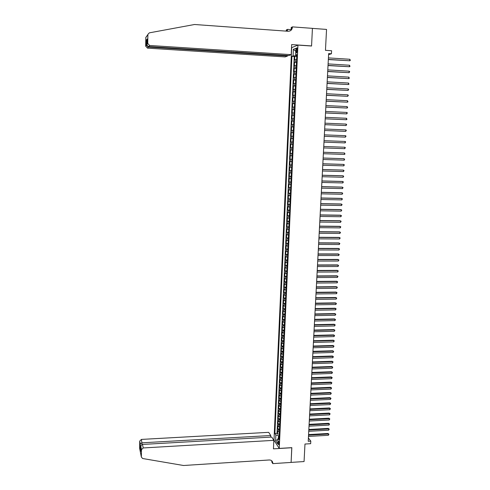 <?xml version="1.0" encoding="UTF-8"?>
<svg xmlns="http://www.w3.org/2000/svg" width="490" height="490" viewBox="0 0 490 490"><rect width="100%" height="100%" fill="white"/><g stroke="black" fill="none" stroke-linecap="round" stroke-linejoin="round"><path stroke-width="0.73" d="M279.079 443.72C279.049 442.041 278.816 441.227 278.387 441.27L278.149 442.299C278.179 443.971 278.406 444.785 278.841 444.749L279.079 443.72M291.673 47.646L273.99 440.228L279.251 448.417L297.932 45.098L291.673 47.646M279.251 448.417L291.832 447.652L291.103 462.401L304.063 461.549L304.976 444.038L310.66 443.701L310.801 441.135L308.388 437.968M297.932 45.098L311.56 46.023L312.424 28.383L326.542 29.425L325.458 50.323L331.601 50.74L331.442 53.765L328.649 53.582L308.216 441.288L310.801 441.135M296.597 59.529L294.643 59.872L294.802 56.289L296.744 56.411M296.487 61.924L294.533 62.255L296.468 62.377M294.533 62.255L294.368 65.825L296.321 65.513M296.046 71.485L294.098 71.767L294.257 68.202L296.193 68.318M295.77 77.438L293.822 77.69L293.988 74.137L295.917 74.253M295.501 83.38L293.553 83.6L293.718 80.06L295.648 80.17M295.225 89.309L293.283 89.499L293.443 85.964L295.372 86.069M294.949 95.219L293.014 95.385L293.173 91.857L295.103 91.955M294.68 101.118L292.744 101.252L292.91 97.731L294.833 97.829M294.41 107.004L292.475 107.108L292.64 103.592L294.564 103.69M294.135 112.872L292.212 112.945L292.371 109.442L294.288 109.533M293.865 118.727L291.942 118.77L292.101 115.279L294.018 115.364M293.596 124.564L291.679 124.583L291.838 121.097L293.755 121.183M293.326 130.389L291.415 130.383L291.575 126.904L293.486 126.984M293.057 136.202L291.146 136.165L291.305 132.698L293.216 132.772M292.793 142.002L290.882 141.935L291.042 138.474L292.953 138.548M292.683 144.317L290.778 144.238L290.619 147.686L292.524 147.753M292.42 150.093L290.515 149.989L290.356 153.431L292.261 153.493M292.15 155.857L290.252 155.722L290.092 159.158L291.997 159.219M291.887 161.608L289.988 161.449L289.835 164.873L291.734 164.928M291.624 167.341L289.731 167.157L289.572 170.575L291.47 170.624M291.354 173.068L289.468 172.847L289.314 176.259L291.207 176.308M291.091 178.776L289.21 178.532L289.051 181.931L290.944 181.98M290.827 184.467L288.947 184.197L288.794 187.59L290.686 187.633M290.57 190.151L288.69 189.851L288.536 193.238L290.423 193.281M290.307 195.816L288.432 195.492L288.279 198.873L290.166 198.909M290.043 201.47L288.175 201.121L288.022 204.489L289.902 204.526M289.786 207.111L287.918 206.737L287.765 210.1L289.645 210.124M289.523 212.74L287.661 212.335L287.507 215.692L289.388 215.716M289.265 218.35L287.403 217.921L287.25 221.272L289.131 221.29M289.008 223.954L287.152 223.495L286.999 226.833L288.873 226.852M288.751 229.541L286.895 229.057L286.742 232.389L288.616 232.401M288.494 235.114L286.644 234.606L286.491 237.926L288.359 237.938M288.236 240.676L286.387 240.137L286.233 243.457L288.108 243.463M287.979 246.219L286.136 245.662L285.982 248.969L287.851 248.975M287.722 251.756L285.884 251.168L285.731 254.469L287.599 254.469M287.471 257.275L285.633 256.662L285.48 259.957L287.342 259.957M287.214 262.781L285.382 262.15L285.229 265.433L287.091 265.427M286.962 268.281L285.131 267.62L284.978 270.89L286.84 270.884M286.705 273.757L284.88 273.071L284.733 276.342L286.589 276.329M286.454 279.227L284.629 278.516L284.482 281.781L286.338 281.762M286.203 284.684L284.384 283.949L284.231 287.201L286.087 287.183M285.952 290.129L284.133 289.37L283.986 292.61L285.835 292.591M285.701 295.556L283.888 294.772L283.741 298.012L285.59 297.987M285.45 300.976L283.643 300.168L283.49 303.396L285.339 303.371M285.198 306.379L283.392 305.546L283.245 308.767L285.094 308.737M284.953 311.775L283.147 310.917L283 314.127L284.843 314.096M284.702 317.152L282.901 316.271L282.755 319.48L284.598 319.443M284.457 322.518L282.657 321.612L282.51 324.815L284.353 324.772M284.206 327.877L282.411 326.946L282.271 330.138L284.108 330.095M283.961 333.218L282.173 332.263L282.026 335.448L283.863 335.399M283.716 338.547L281.928 337.567L281.781 340.746L283.618 340.697M283.471 343.864L281.683 342.859L281.542 346.032L283.373 345.983M283.226 349.168L281.444 348.145L281.297 351.305L283.128 351.25M282.981 354.46L281.205 353.413L281.058 356.567L282.883 356.512M282.736 359.74L280.96 358.668L280.819 361.816L282.644 361.755M282.491 365.007L280.721 363.917L280.58 367.059L282.399 366.992M282.252 370.269L280.482 369.148L280.341 372.284L282.16 372.216M282.007 375.512L280.243 374.366L280.102 377.496L281.921 377.429M281.768 380.742L280.004 379.579L279.864 382.696L281.683 382.623M281.523 385.961L279.766 384.773L279.625 387.89L281.438 387.81M281.285 391.167L279.527 389.96L279.386 393.066L281.199 392.986M281.046 396.367L279.294 395.136L279.153 398.229L280.96 398.149M280.807 401.549L279.055 400.293L278.914 403.386L280.727 403.301M280.568 406.718L278.822 405.444L278.681 408.531L280.488 408.44M280.329 411.882L278.583 410.583L278.443 413.658L280.249 413.572M280.09 417.027L278.351 415.71L278.21 418.779L280.017 418.687M279.851 422.166L278.118 420.824L277.977 423.887L279.778 423.789M279.618 427.292L277.885 425.926L277.744 428.983L279.545 428.885M296.217 49.919L296.156 51.26C296.144 52.559 296.328 53.098 296.707 52.871L297.283 49.508C297.295 48.21 297.112 47.671 296.732 47.898L296.217 49.919L297.259 49.992M279.147 437.521L278.026 438.256L279.043 439.793L296.83 54.537L295.629 54.978L296.799 55.272M278.026 438.256L277.763 443.909L275.601 440.565L275.858 434.967L274.872 433.479L291.911 56.344L293.069 55.915L293.369 49.312L295.936 48.296L295.629 54.978M294.802 56.289L294.245 56.491L277.034 433.356L277.512 434.067L279.306 433.969M279.38 432.407L277.652 431.016L277.512 434.067M279.478 430.361L277.744 428.983M279.71 425.24L277.977 423.887M279.949 420.114L278.21 418.779M280.188 414.969L278.443 413.658M280.427 409.818L278.681 408.531M280.66 404.654L278.914 403.386M280.899 399.479L279.153 398.229M281.144 394.291L279.386 393.066M281.382 389.091L279.625 387.89M281.621 383.878L279.864 382.696M281.866 378.654L280.102 377.496M282.105 373.417L280.341 372.284M282.35 368.168L280.58 367.059M282.589 362.906L280.819 361.816M282.834 357.633L281.058 356.567M283.079 352.347L281.297 351.305M283.324 347.049L281.542 346.032M283.569 341.738L281.781 340.746M283.814 336.416L282.026 335.448M284.059 331.081L282.271 330.138M284.304 325.734L282.51 324.815M284.555 320.374L282.755 319.48M284.8 315.003L283 314.127M285.051 309.619L283.245 308.767M285.303 304.223L283.49 303.396M285.548 298.808L283.741 298.012M285.799 293.388L283.986 292.61M286.05 287.955L284.231 287.201M286.301 282.503L284.482 281.781M286.558 277.04L284.733 276.342M286.809 271.57L284.978 270.89M287.06 266.082L285.229 265.433M287.318 260.582L285.48 259.957M287.569 255.07L285.731 254.469M287.826 249.545L285.982 248.969M288.083 244.002L286.233 243.457M288.341 238.452L286.491 237.926M288.592 232.885L286.742 232.389M288.855 227.305L286.999 226.833M289.112 221.713L287.25 221.272M289.37 216.108L287.507 215.692M289.627 210.492L287.765 210.1M289.89 204.857L288.022 204.489M290.147 199.21L288.279 198.873M290.411 193.55L288.536 193.238M290.674 187.878L288.794 187.59M290.938 182.194L289.051 181.931M291.201 176.492L289.314 176.259M291.464 170.777L289.572 170.575M291.728 165.05L289.835 164.873M291.991 159.311L290.092 159.158M292.261 153.554L290.356 153.431M292.524 147.784L290.619 147.686M291.042 138.474L292.953 138.523M291.305 132.698L293.222 132.717M291.575 126.904L293.492 126.898M291.838 121.097L293.761 121.061M292.101 115.279L294.031 115.211M292.371 109.442L294.3 109.35M292.64 103.592L294.57 103.476M292.91 97.731L294.845 97.584M293.173 91.857L295.115 91.673M293.443 85.964L295.39 85.756M293.718 80.06L295.66 79.821M293.988 74.137L295.936 73.868M294.257 68.202L296.211 67.908M296.015 55.076L295.978 55.817L293.069 55.915M296.769 55.866L295.978 55.817M328.594 54.678L331.442 53.765M279.233 435.665L278.498 435.708L278.394 438.011M294.245 56.491L291.911 56.344M277.034 433.356L274.872 433.479M275.858 434.967L278.498 435.708M295.801 51.303L293.369 49.312M275.601 440.565L277.971 439.45M328.337 59.572L349.768 60.772L328.343 59.4M349.854 59.278L350.35 60.411L349.768 60.772L349.854 59.278L328.423 57.894M291.195 54.647L149.591 45.472L148.715 46.562L288.702 55.584L291.195 54.647L291.648 44.578L311.567 45.931L312.43 28.353L292.444 26.883L291.213 27.495L291.091 30.221M147.851 34.398L149.346 32.848L194.542 24.5L288.212 31.268C290.662 31.182 292.071 29.829 292.426 27.22L292.444 26.883M287.563 55.511L287.538 56.025L285.131 56.926L147.465 48.124L145.671 46.133L146.326 45.276L146.406 40.045L147.147 39.029L147.061 44.314L147.747 43.42L147.882 34.631L145.799 37.614L146.963 35.948M145.671 46.133L145.799 37.614M286.185 31.121L286.313 29.964L287.483 29.376L287.403 31.207M291.121 29.639L287.483 29.376M291.862 47.567L291.513 47.548M287.538 56.025L148.311 47.071L147.465 48.124M286.92 31.17L287.183 29.853L287.122 31.189M291.397 29.896L291.501 27.685L292.426 27.22M145.818 37.387L147.882 34.631M147.747 43.42L149.591 45.472M146.326 45.276L148.311 47.071L148.317 46.483M146.406 40.045L147.11 41.313M147.147 39.029L147.141 39.414M147.061 44.314C147.067 45.607 147.619 46.354 148.715 46.562M270.664 437.117L270.737 435.524L268.692 432.339L141.426 439.414L142.112 444.522M270.737 435.524L142.137 442.807L140.281 443.781L140.214 448.185L140.881 447.517M291.826 447.731L273.445 448.852L273.83 440.345L143.215 447.952L141.463 449.673L141.353 457.029L142.633 458.518L183.53 465.5L269.261 459.981C271.135 459.988 272.299 460.851 272.746 462.578L272.783 463.626L291.103 462.425L291.777 447.658M141.463 449.673L140.893 446.849L140.826 451.29L139.73 441.086L139.619 448.258L141.353 457.029M272.783 463.626L271.766 461.911L271.809 460.851M273.83 440.345L271.723 437.062L142.48 444.442L143.215 447.952M139.73 441.086L141.426 439.414M271.889 460.925L272.795 463.344M140.893 446.849L140.893 446.776C140.955 445.41 141.488 444.632 142.48 444.442M140.826 451.29L140.832 450.874M140.275 443.805L139.73 441.037M328.018 65.568L349.425 66.732L328.031 65.403M349.511 65.243L350.007 66.371L349.425 66.732L349.511 65.243L328.11 63.902M327.706 71.54L349.088 72.679L327.712 71.393M349.174 71.191L349.701 71.718L349.088 72.679L349.174 71.191L327.792 69.892M327.394 77.506L348.751 78.608L327.4 77.365M348.831 77.126L349.327 78.241L348.751 78.608L348.831 77.126L327.479 75.87M327.075 83.453L348.408 84.525L327.087 83.325M348.494 83.049L348.99 84.151L348.408 84.525L348.494 83.049L327.161 81.836M326.763 89.382L348.072 90.43L326.769 89.272M348.157 88.953L348.684 89.462L348.072 90.43L348.157 88.953L326.848 87.784M326.45 95.299L347.735 96.316L326.456 95.201M347.82 94.846L348.347 95.348L347.735 96.316L347.82 94.846L326.536 93.719M326.144 101.203L347.404 102.19L326.144 101.118M347.484 100.72L347.98 101.804L347.404 102.19L347.484 100.72L326.224 99.635M325.832 107.096L347.067 108.051L325.838 107.016M347.153 106.587L347.643 107.659L347.067 108.051L347.153 106.587L325.911 105.546M325.519 112.97L346.73 113.894L325.525 112.902M346.816 112.437L347.343 112.921L346.73 113.894L346.816 112.437L325.605 111.432M325.213 118.831L346.399 119.725L325.213 118.776M346.485 118.268L346.975 119.327L346.399 119.725L346.485 118.268L325.293 117.312M324.907 124.674L346.069 125.544L324.907 124.638M346.148 124.086L346.675 124.564L346.069 125.544L346.148 124.086L324.986 123.174M345.818 129.893L346.344 130.365L345.738 131.345L324.601 130.481L345.23 131.351L345.738 131.345L345.818 129.893L324.674 129.017M345.487 135.687L346.014 136.147L345.407 137.133L324.294 136.306L344.899 137.126L345.407 137.133L345.487 135.687L324.368 134.854M345.156 141.469L345.683 141.922L345.076 142.909L323.982 142.125L345.076 142.909L345.156 141.469L324.062 140.673M344.746 148.672L345.352 147.68L344.825 147.233L323.755 146.473L344.825 147.233L344.746 148.672L323.682 147.925M323.449 152.268L344.501 152.978L344.415 154.417L323.376 153.713M323.449 152.249L344.501 152.978L344.991 154.001L344.415 154.417M323.143 158.043L344.17 158.717L344.09 160.15L323.069 159.483M323.149 158.013L344.17 158.717L344.66 159.728L344.09 160.15M322.843 163.807L343.845 164.438L343.76 165.871L322.763 165.246M322.843 163.764L343.343 164.383L344.366 164.873L343.76 165.871M322.536 169.552L343.521 170.146L343.435 171.574L322.463 170.992M322.543 169.503L343.018 170.085L344.041 170.575L343.435 171.574M322.236 175.291L343.19 175.843L343.11 177.264L322.163 176.719M322.242 175.224L342.694 175.769L343.711 176.265L343.11 177.264M321.936 181.012L342.865 181.527L342.786 182.942L321.857 182.439M321.936 180.933L342.369 181.441L343.386 181.943L342.786 182.942M321.636 186.714L342.547 187.192L342.461 188.607L321.556 188.142M321.636 186.629L342.051 187.094L343.061 187.603L342.461 188.607M321.336 192.411L342.222 192.846L342.143 194.261L321.256 193.832M321.342 192.313L341.726 192.742L342.743 193.256L342.143 194.261M321.036 198.089L341.898 198.487L341.818 199.896L320.962 199.51M321.042 197.978L341.408 198.37L342.418 198.891L341.818 199.896M320.736 203.754L341.579 204.116L341.499 205.524L320.662 205.169M320.742 203.638L341.083 203.987L342.094 204.514L341.499 205.524M320.435 209.408L341.254 209.732L341.175 211.135L320.362 210.823M320.448 209.279L340.764 209.591L341.775 210.118L341.175 211.135M320.142 215.049L340.936 215.331L340.856 216.727L320.068 216.458M320.148 214.902L340.446 215.184L341.457 215.716L340.856 216.727M319.841 220.672L340.617 220.917L340.538 222.313L319.768 222.08M319.854 220.518L340.127 220.757L341.138 221.296L340.538 222.313M319.547 226.282L340.299 226.49L340.219 227.887L319.474 227.685M319.56 226.117L339.809 226.325L340.813 226.864L340.219 227.887M319.253 231.886L339.98 232.052L339.901 233.442L319.18 233.283M319.26 231.709L339.497 231.874L340.501 232.419L339.901 233.442M318.959 237.466L339.662 237.601L339.582 238.985L318.886 238.863M318.966 237.282L339.178 237.411L340.183 237.962L339.582 238.985M318.665 243.04L339.349 243.138L339.27 244.516L318.592 244.43M318.678 242.844L338.866 242.936L339.864 243.493L339.27 244.516M318.371 248.602L339.031 248.657L338.951 250.035L318.298 249.986M318.384 248.387L338.547 248.448L339.546 249.012L338.951 250.035M318.077 254.145L338.719 254.163L338.639 255.541L318.004 255.529M318.09 253.924L338.235 253.943L339.233 254.512L338.639 255.541M317.79 259.675L338.4 259.663L338.327 261.035L317.716 261.06M317.802 259.443L337.922 259.43L338.921 260L338.327 261.035M317.496 265.194L338.088 265.145L338.014 266.511L317.422 266.572M317.508 264.955L337.61 264.906L338.602 265.482L338.014 266.511M317.208 270.701L337.775 270.615L337.702 271.981L317.134 272.079M317.22 270.449L337.298 270.364L338.29 270.946L337.702 271.981M316.92 276.195L337.463 276.072L337.39 277.432L316.846 277.567M316.932 275.931L336.985 275.809L337.978 276.397L337.39 277.432M316.626 281.677L337.157 281.511L337.077 282.871L316.558 283.042M316.644 281.401L336.679 281.248L337.671 281.836L337.077 282.871M316.338 287.14L336.844 286.944L336.765 288.304L316.271 288.506M316.356 286.858L336.367 286.668L337.359 287.263L336.765 288.304M316.05 292.597L336.532 292.365L336.459 293.718L315.983 293.957M316.068 292.303L336.06 292.077L337.046 292.677L336.459 293.718M336.06 292.077L337.046 292.677M315.768 298.036L336.226 297.767L336.146 299.121L315.695 299.396M315.781 297.73L335.754 297.473L336.74 298.073L336.146 299.121M335.754 297.473L336.74 298.073M315.48 303.469L335.92 303.163L335.84 304.511L315.407 304.823M315.499 303.151L335.448 302.857L336.428 303.463L335.84 304.511M335.448 302.857L336.428 303.463M315.193 308.884L335.607 308.541L335.534 309.888L315.125 310.237M315.211 308.553L335.142 308.228L336.122 308.841L335.534 309.888M335.142 308.228L336.122 308.841M314.911 314.286L335.301 313.912L335.227 315.254L314.837 315.634M314.929 313.949L334.835 313.588L335.815 314.2L335.227 315.254M334.835 313.588L335.815 314.2M314.623 319.676L334.995 319.266L334.921 320.601L314.555 321.024M314.641 319.327L334.529 318.929L335.509 319.554L334.921 320.601M334.529 318.929L335.509 319.554M314.341 325.054L334.695 324.613L334.615 325.942L314.268 326.395M314.36 324.699L334.223 324.264L335.203 324.888L334.615 325.942M334.223 324.264L335.203 324.888M314.059 330.419L334.388 329.942L334.309 331.271L313.986 331.761M314.078 330.052L333.923 329.586L334.897 330.217L334.309 331.271M333.923 329.586L334.897 330.217M313.778 335.773L334.082 335.258L334.009 336.587L313.704 337.108M313.796 335.393L333.616 334.897L334.596 335.534L334.009 336.587M333.616 334.897L334.596 335.534M313.496 341.113L333.782 340.562L333.702 341.891L313.422 342.443M313.514 340.721L333.316 340.195L334.29 340.832L333.702 341.891M333.316 340.195L334.29 340.832M313.214 346.442L333.476 345.86L333.402 347.177L313.147 347.771M313.233 346.044L333.016 345.474L333.99 346.118L333.402 347.177M333.016 345.474L333.99 346.118M312.932 351.759L333.176 351.14L333.102 352.457L312.865 353.082M312.957 351.348L332.716 350.748L333.684 351.397L333.102 352.457M332.716 350.748L333.684 351.397M312.657 357.057L332.875 356.408L332.802 357.724L312.583 358.38M312.675 356.64L332.416 356.01L333.384 356.665L332.802 357.724M332.416 356.01L333.384 356.665M312.375 362.349L332.575 361.669L332.502 362.98L312.308 363.672M312.4 361.92L332.116 361.259L333.084 361.914L332.502 362.98M332.116 361.259L333.084 361.914M312.099 367.629L332.275 366.912L332.202 368.223L312.026 368.946M312.118 367.188L331.816 366.496L332.784 367.157L332.202 368.223M331.816 366.496L332.784 367.157M311.818 372.896L331.975 372.143L331.901 373.454L311.75 374.207M311.842 372.449L331.516 371.72L332.483 372.382L331.901 373.454M331.516 371.72L332.483 372.382M311.542 378.151L331.675 377.367L331.601 378.666L311.475 379.462M311.567 377.692L331.222 376.926L332.183 377.6L331.601 378.666M331.222 376.926L332.183 377.6M311.266 383.388L331.381 382.574L331.307 383.872L311.199 384.699M311.291 382.923L330.921 382.127L331.889 382.8L331.307 383.872M330.921 382.127L331.889 382.8M310.991 388.619L331.081 387.774L331.007 389.066L310.923 389.924M311.015 388.141L330.627 387.314L331.589 387.994L331.007 389.066M330.627 387.314L331.589 387.994M310.715 393.838L330.787 392.955L330.713 394.248L310.648 395.142M310.74 393.354L330.334 392.496L331.295 393.176L330.713 394.248M330.334 392.496L331.295 393.176M310.44 399.044L330.493 398.131L330.419 399.424L310.372 400.342M310.47 398.548L330.04 397.66L330.995 398.346L330.419 399.424M330.04 397.66L330.995 398.346M310.17 404.238L330.193 403.288L330.119 404.581L310.096 405.536M310.195 403.729L329.746 402.811L330.701 403.503L330.119 404.581M329.746 402.811L330.701 403.503M309.894 409.42L329.899 408.44L329.825 409.726L309.827 410.712M309.919 408.905L329.452 407.95L330.407 408.648L329.825 409.726M329.452 407.95L330.407 408.648M309.619 414.589L329.605 413.578L329.537 414.859L309.551 415.881M309.649 414.062L329.158 413.082L330.113 413.781L329.537 414.859M329.158 413.082L330.113 413.781M309.349 419.746L329.317 418.705L329.243 419.985L309.282 421.033M309.38 419.213L328.87 418.197L329.819 418.901L329.243 419.985M328.87 418.197L329.819 418.901M309.08 424.891L329.023 423.819L328.949 425.093L309.012 426.178M309.104 424.352L328.576 423.305L329.525 424.009L328.949 425.093M328.576 423.305L329.525 424.009M308.81 430.03L328.729 428.922L328.655 430.196L308.743 431.31M308.835 429.479L328.288 428.401L329.237 429.111L328.655 430.196M328.288 428.401L329.237 429.111M308.535 435.151L328.441 434.011L328.367 435.285L308.467 436.431M308.565 434.587L327.994 433.485L328.943 434.195L328.367 435.285M327.994 433.485L328.943 434.195M295.139 62.046L295.25 59.658M278.167 431.788L278.265 429.748M278.406 426.686L278.498 424.64M278.639 421.572L278.73 419.52M278.871 416.445L278.969 414.387M279.11 411.306L279.202 409.242M279.349 406.155L279.441 404.091M279.582 400.991L279.68 398.921M279.821 395.816L279.919 393.746M280.06 390.628L280.158 388.552M280.298 385.434L280.39 383.352M280.537 380.222L280.635 378.133M280.776 374.997L280.874 372.908M281.015 369.766L281.113 367.672M281.26 364.517L281.352 362.416M281.499 359.262L281.597 357.155M281.744 353.988L281.836 351.881M281.983 348.709L282.081 346.589M282.228 343.416L282.326 341.291M282.473 338.106L282.565 335.981M282.712 332.79L282.81 330.658M282.957 327.455L283.055 325.317M283.202 322.114L283.3 319.97M283.453 316.754L283.551 314.611M283.698 311.383L283.796 309.233M283.943 306.005L284.041 303.849M284.194 300.609L284.292 298.447M284.439 295.201L284.537 293.032M284.69 289.78L284.788 287.612M284.935 284.347L285.039 282.173M285.186 278.902L285.29 276.721M285.437 273.445L285.541 271.258M285.688 267.975L285.793 265.782M285.94 262.493L286.044 260.294M286.191 256.993L286.295 254.794M286.448 251.486L286.546 249.275M286.699 245.962L286.803 243.751M286.956 240.425L287.054 238.207M287.207 234.875L287.312 232.652M287.465 229.314L287.569 227.084M287.722 223.74L287.82 221.505M287.979 218.148L288.077 215.912M288.23 212.55L288.334 210.302M288.494 206.933L288.592 204.679M288.751 201.304L288.855 199.05M289.008 195.663L289.112 193.397M289.265 190.004L289.37 187.737M289.529 184.332L289.633 182.066M289.792 178.654L289.896 176.375M290.049 172.952L290.154 170.673M290.313 167.243L290.417 164.959M290.576 161.522L290.68 159.226M290.839 155.783L290.944 153.48M291.103 150.032L291.207 147.723M291.366 144.262L291.477 141.953M291.636 138.486L291.74 136.165M291.899 132.692L292.003 130.371M292.163 126.879L292.273 124.552M292.432 121.061L292.542 118.727M292.702 115.224L292.806 112.884M292.971 109.374L293.075 107.028M293.24 103.506L293.345 101.154M293.51 97.626L293.614 95.274M293.779 91.734L293.89 89.376M294.049 85.824L294.159 83.459M294.325 79.907L294.429 77.53M294.594 73.966L294.704 71.589M294.87 68.018L294.98 65.629M297.185 51.328L296.156 51.26M287.183 29.853L286.295 30.294M297.056 47.916L296.732 47.898M146.412 40.082L146.332 45.313M271.975 461.286L272.746 462.578M141.469 449.624L140.893 446.776M140.214 448.179L140.82 451.223"/></g></svg>
